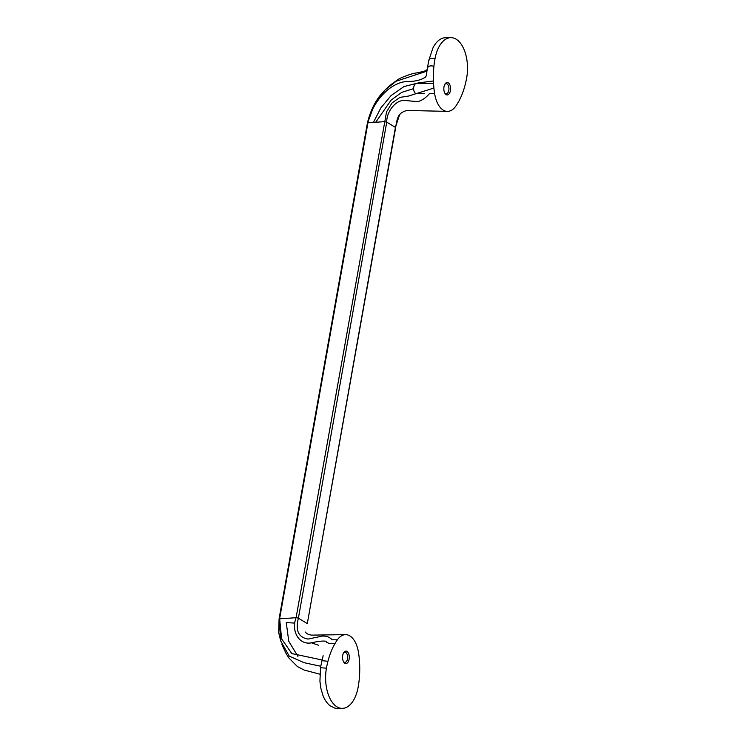 <?xml version="1.0" encoding="UTF-8"?>
<svg xmlns="http://www.w3.org/2000/svg" width="746" height="746" viewBox="0 0 746 746"><rect width="100%" height="100%" fill="white"/><g stroke="black" fill="none" stroke-linecap="round" stroke-linejoin="round"><path stroke-width="1.12" d="M343.421 661.543A5.045 2.732 90.3 0 0 344.894 662.345A5.045 2.732 90.3 0 0 347.627 658.093A5.045 2.732 90.3 0 0 345.78 652.508A5.045 2.732 90.3 0 0 344.96 652.265A5.045 2.732 90.3 0 0 343.477 653.058M346.974 651.389A6.22 3.376 -89.7 0 1 348.858 660.331A6.22 3.376 -89.7 0 1 343.71 662.047A6.22 3.376 -89.7 0 1 343.766 652.545A6.22 3.376 -89.7 0 1 346.974 651.389M433.547 83.608L416.399 83.505A5.045 2.732 90.3 0 0 413.638 88.532A5.045 2.732 90.3 0 0 416.343 93.586L424.241 93.632M444.709 92.952A5.045 2.732 90.3 0 0 446.183 93.763A5.045 2.732 90.3 0 0 448.905 89.511A5.045 2.732 90.3 0 0 447.059 83.916A5.045 2.732 90.3 0 0 446.239 83.673A5.045 2.732 90.3 0 0 444.756 84.466M448.253 82.806A6.22 3.376 -89.7 0 1 450.136 91.749A6.22 3.376 -89.7 0 1 444.989 93.464A6.22 3.376 -89.7 0 1 445.045 83.962A6.22 3.376 -89.7 0 1 448.253 82.806M455.75 106.212A24.879 13.493 -89.7 0 1 447.395 111.387A24.879 13.493 -89.7 0 1 434.648 93.698A58.291 31.621 -89.7 0 1 433.902 88.047A58.291 31.621 -89.7 0 1 433.93 66.254A58.291 31.621 -89.7 0 1 434.946 59.037A30.791 16.701 -89.7 0 1 451.004 37.654A30.791 16.701 -89.7 0 1 466.679 77.845A58.291 31.621 -89.7 0 1 465.168 84.774A58.291 31.621 -89.7 0 1 458.175 102.426A58.291 31.621 -89.7 0 1 455.75 106.212M337.369 639.826A58.291 31.621 90.3 0 0 334.945 643.612A58.291 31.621 90.3 0 0 327.942 661.264A58.291 31.621 90.3 0 0 326.44 668.192A30.791 16.701 90.3 0 0 342.162 708.383A30.791 16.701 90.3 0 0 358.173 687.001A58.291 31.621 90.3 0 0 359.18 679.783A58.291 31.621 90.3 0 0 359.208 657.991A58.291 31.621 90.3 0 0 358.472 652.33A24.879 13.493 90.3 0 0 345.631 634.65A24.879 13.493 90.3 0 0 337.369 639.826L332.138 639.788C329.76 637.205 326.561 635.956 322.533 636.049L308.098 639.07C298.465 637.485 295.23 630.519 298.391 618.173L386.745 122.139L384.442 121.663L367.442 122.829L279.088 618.863L296.404 617.688L298.391 618.173L307.305 623.591L395.669 127.557L386.745 122.139C386.456 112.003 395.277 100.346 404.052 100.384L417.723 101.67C421.938 100.523 425.835 97.857 429.416 93.67L434.648 93.698M307.305 623.6L395.445 127.286L399.642 114.576M334.945 643.612C329.21 643.714 326.31 642.949 326.254 641.299C323.382 640.739 318.738 641.187 312.304 642.632C299.761 645.943 290.707 631.937 296.087 617.688L386.549 111.797L392.014 102.985L399.921 97.39L408.416 96.085L433.902 88.047M322.113 659.986L291.817 653.571L281.615 638.884L279.619 618.667L367.974 122.633C372.161 102.361 389.645 82.452 406.98 81.491C414.552 81.612 420.632 80.214 425.211 77.295C428.894 74.05 423.56 63.82 433.93 66.254M367.703 122.67L374.147 105.214L384.861 90.182L396.145 81.221L425.938 71.476L427.188 69.192M428.605 61.023L429.724 58.999C430.927 58.123 432.671 58.132 434.946 59.037M367.442 122.829L367.442 122.838C370.799 109.177 376.609 98.295 384.861 90.191L389.515 85.669L399.203 78.703C407.493 75.001 413.76 73.024 418.012 72.772L427.076 70.366M373.466 122.307L380.861 107.918L391.118 95.535L404.006 86.555L418.413 82.918L433.426 80.978M375.732 122.176L391.118 100.132L401.73 92.355L413.638 88.634M297.934 656.377L288.777 641.336L286.25 622.593L294.801 623.096M280.71 640.935L278.678 632.468L279.088 618.854L280.72 640.963L289.243 656.154L304.163 662.709L320.668 666.243M311.194 642.726L318.514 645.243M323.149 655.734L321.936 660.695L327.942 661.264M321.936 660.695L320.5 667.707L326.44 668.192M447.395 111.378L408.566 110.492C403.446 110.277 398.709 115.024 399.604 114.642L400.08 113.989M428.614 60.976L427.16 69.947M452.962 37.943C451.973 36.983 448.579 37.03 442.807 38.093L440.448 39.156C437.52 40.927 435.021 43.828 432.95 47.884L428.726 60.603M395.669 127.538C397.478 113.56 400.835 114.25 400.117 113.942M345.631 634.65L311.427 635.116C307.939 634.445 306.019 633.419 305.655 632.048L305.655 632.048M321.974 660.984L322.151 660.21M342.162 708.392L342.89 708.355M344.074 708.187L338.339 708.7L334.805 708.094L330.012 705.716C327.046 703.347 324.659 699.851 322.869 695.244L320.817 688.12L319.931 681.284L320.5 667.707M281.839 644.292L286.072 653.524L288.889 657.953L297.374 666.542L304.098 670.02L319.913 674.207"/></g></svg>
